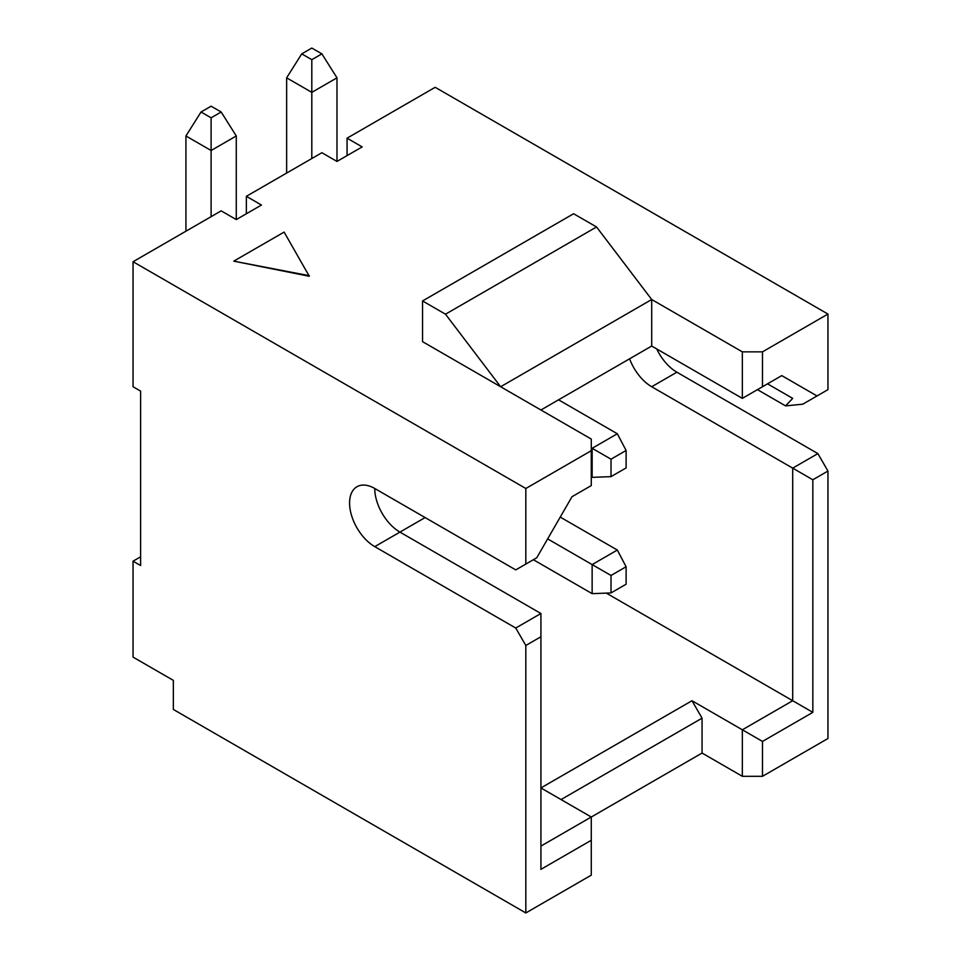 <?xml version="1.0" encoding="UTF-8"?>
<svg xmlns="http://www.w3.org/2000/svg" width="961" height="961" viewBox="0 0 961 961"><rect width="100%" height="100%" fill="white"/><g stroke="black" fill="none" stroke-linecap="round" stroke-linejoin="round"><path stroke-width="1.44" d="M246.352 213.762L246.352 196.32L261.452 205.041L236.274 219.576L236.274 135.969L211.108 150.505L185.929 135.969L185.929 231.205M211.108 216.669L211.108 117.819L221.174 112.005L211.108 106.191L201.029 112.005L211.108 117.819M201.029 112.005L185.929 135.969M236.274 135.969L221.174 112.005M236.274 219.576L221.174 210.855L133.05 261.728L525.823 488.488L591.279 450.697L591.279 439.069L500.645 386.742L445.496 314.199L422.552 300.949L422.552 341.66L500.645 386.742L651.702 299.52L596.553 226.976L573.609 213.738L422.552 300.949M347.065 155.622L347.065 138.18L362.165 146.901L336.987 161.436L336.987 77.829L311.808 92.364L286.63 77.829L286.63 173.064M311.808 158.529L311.808 59.678L321.887 53.864L311.808 48.05L301.742 53.864L311.808 59.678M301.742 53.864L286.63 77.829M336.987 77.829L321.887 53.864M336.987 161.436L321.887 152.715L246.352 196.32M812.838 479.767L812.838 712.353L792.705 700.725L792.705 468.139L817.871 453.604L827.95 471.046L812.838 479.767L651.702 386.742A35.605 20.553 60 0 1 629.599 358.801M762.481 386.742L742.348 398.371L742.348 351.858L762.481 351.858L762.481 386.742L781.761 375.607L767.527 383.835L792.705 398.371L767.527 383.835M781.761 375.607L817.018 395.956L802.771 404.185L785.581 405.89L792.705 398.371M656.735 348.951A35.605 20.553 -120 0 0 676.88 372.207L817.871 453.604M785.581 405.89L757.448 389.649M817.018 395.956L827.95 389.649L827.95 314.055L435.177 87.295L347.065 138.18M762.481 351.858L827.95 314.055M742.348 776.308L702.059 753.052L591.279 817.018L540.923 787.936L691.992 700.725L762.481 741.424L762.481 776.308L742.348 776.308L742.348 729.795L792.705 700.725L606.295 593.105M812.838 712.353L762.481 741.424M762.481 776.308L827.95 738.516L827.95 471.046M742.348 398.371L651.702 346.044L651.702 299.52L742.348 351.858M691.992 700.725L702.059 718.167L702.059 753.052M425.11 517.571L374.754 546.641L515.745 628.038L540.923 613.502L399.932 532.106A35.605 20.553 -120 0 1 374.754 488.488L374.754 488.488A35.605 20.553 60 0 0 356.951 486.734A35.605 20.553 60 0 0 349.576 503.035A35.605 20.553 60 0 0 374.754 546.641M651.702 346.044L540.923 409.999M445.496 314.199L596.553 226.976M702.059 718.167L561.068 799.564M540.923 846.088L591.279 817.006L591.279 840.274L540.923 869.345L540.923 636.759L525.823 645.48L525.823 912.95L591.279 875.159L591.279 840.274M525.823 912.95L173.34 709.446L173.34 680.376L133.05 657.12L133.05 561.176L140.606 565.536L140.606 391.103L133.05 386.742L133.05 261.728M233.763 261.152L309.298 276.263L284.12 232.081L233.763 261.152L309.298 275.687M525.823 488.488L525.823 564.083L536.755 557.764L571.999 496.717L591.279 485.581L591.279 450.697M140.606 556.815L133.05 561.176M525.823 645.48L515.745 628.038M525.823 564.083L515.745 569.897L374.754 488.488M540.923 613.502L540.923 636.759M611.016 459.19L611.016 476.632L626.116 467.911L626.116 450.469L611.016 459.19L592.144 448.294L617.322 433.759L626.116 450.469M611.016 476.632L592.144 477.365L592.144 448.294L591.279 447.79M591.279 476.86L592.144 477.365M617.322 433.759L558.545 399.824M611.016 592.925L611.016 575.471L626.116 566.75L626.116 584.204L611.016 592.925L592.144 593.658L533.367 559.722M611.016 575.471L592.144 564.587L592.144 593.658M560.239 517.09L617.322 550.04L626.116 566.75M617.322 550.04L592.144 564.587L547.65 538.893M676.88 372.207L651.702 386.742"/></g></svg>
